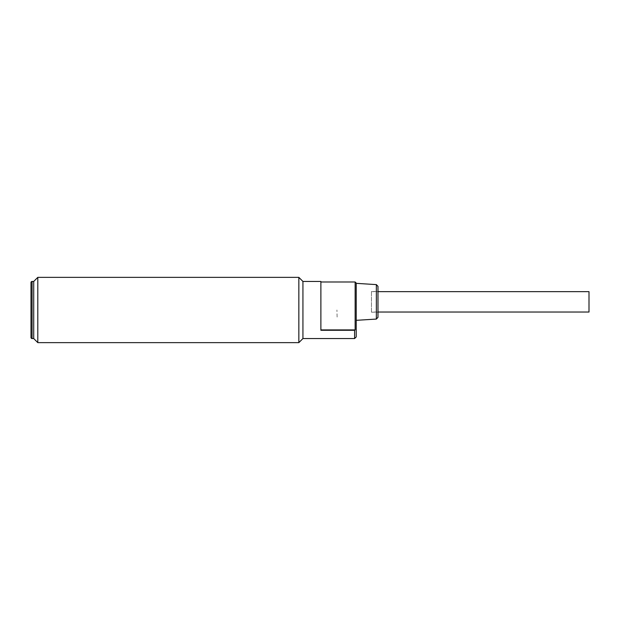 <?xml version="1.0" encoding="UTF-8"?>
<svg xmlns="http://www.w3.org/2000/svg" width="620" height="620" viewBox="0 0 620 620"><rect width="100%" height="100%" fill="white"/><g stroke="black" fill="none" stroke-linecap="round" stroke-linejoin="round"><path stroke-width="0.46" stroke-dasharray="3.1 2.33" d="M371.458 312.038L371.458 291.648L371.458 312.038L377.983 312.038M371.458 291.648L377.983 291.648M589 291.648L589 312.038M356.229 320.331L356.229 283.348L356.229 320.331M371.458 291.508L371.458 312.178L371.458 291.508L377.983 291.508L377.983 312.178L377.983 291.508M371.458 312.178L377.983 312.178M377.983 286.339L377.983 317.339M376.356 284.611L376.356 319.075M356.229 283.077L356.229 336.923M320.881 281.449L320.881 330.189L355.144 329.809L355.144 281.992M320.881 329.809L320.881 330.29M302.932 338.551L302.932 281.449L302.932 338.551M320.881 330.189L355.144 329.809M354.594 330.189L354.594 338.551M337.125 317.068L336.923 310L337.125 317.068M31 337.466L31 282.534M33.72 281.449L33.72 338.551L33.72 281.449M37.797 342.635L37.797 277.365M298.848 277.365L298.848 342.635M32.085 338.551L32.085 281.449"/><path stroke-width="0.93" d="M377.983 312.038L589 312.038L589 291.648L377.983 291.648M298.848 342.635L302.932 338.551L302.932 281.449L302.932 338.551L354.594 338.551L354.594 330.29L320.881 330.29L320.881 281.449L302.932 281.449L298.848 277.365L298.848 342.635L37.797 342.635L37.797 277.365L298.848 277.365M354.594 338.551L356.229 336.923L356.229 283.077L355.144 281.992L355.144 329.902L320.881 329.902M354.594 330.29L355.144 329.902M376.356 284.611L377.983 286.339L377.983 317.339L376.356 319.075L376.356 284.611L356.229 283.348M376.356 319.075L356.229 320.331M32.085 281.449L32.085 338.551A1.085 1.085 0 0 1 31 337.466L31 282.534A1.085 1.085 0 0 1 32.085 281.449L33.72 281.449L33.72 338.551L33.72 281.449L37.797 277.365M32.085 338.551L33.72 338.551L37.797 342.635M355.144 281.992L320.881 281.992"/></g></svg>
